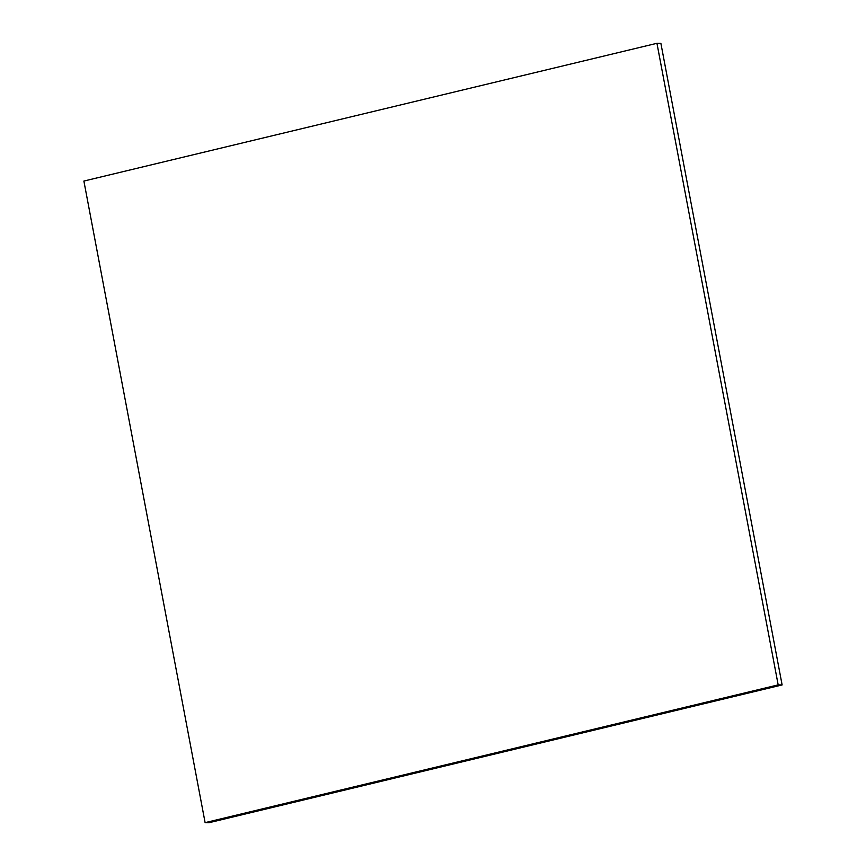 <?xml version="1.0" encoding="UTF-8"?>
<svg xmlns="http://www.w3.org/2000/svg" width="866" height="866" viewBox="0 0 866 866"><rect width="100%" height="100%" fill="white"/><g stroke="black" fill="none" stroke-linecap="round" stroke-linejoin="round"><path stroke-width="1.3" d="M782.117 684.941L778.177 684.887L656.948 43.3L660.888 43.354L782.117 684.941L209.052 822.7L205.112 822.646L209.052 822.7L782.117 684.941L660.888 43.354L656.948 43.3L83.883 181.059L205.112 822.646L778.177 684.887L782.117 684.941M778.177 684.887L656.948 43.3L83.883 181.059L205.112 822.646L778.177 684.887"/></g></svg>
